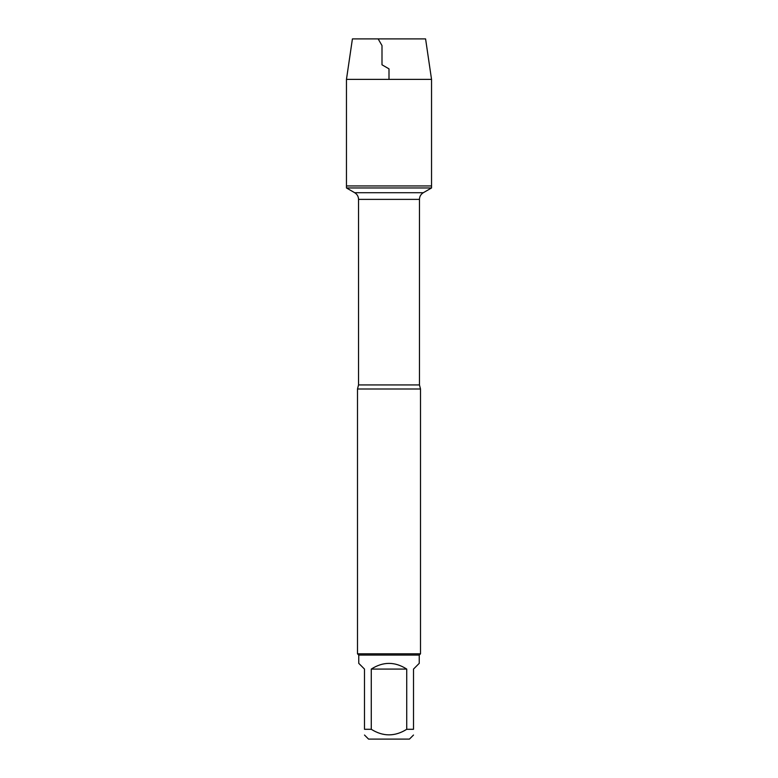 <?xml version="1.0" encoding="UTF-8"?>
<svg xmlns="http://www.w3.org/2000/svg" width="778" height="778" viewBox="0 0 778 778"><rect width="100%" height="100%" fill="white"/><g stroke="black" fill="none" stroke-linecap="round" stroke-linejoin="round"><path stroke-width="1.17" d="M346.463 187.965L431.537 187.965L431.537 185.942L346.463 185.942L346.463 187.965L354.69 192.711C357.16 194.247 358.444 196.474 358.541 199.382L358.541 384.935L357.491 389L357.491 653.812L420.509 653.812L420.509 389L357.491 389M413.507 735.035L409.442 739.1L368.558 739.1L364.493 735.035M406.729 669.08C394.913 661.495 383.087 661.495 371.271 669.08L406.729 669.08L406.729 729.297C394.913 736.708 383.087 736.708 371.271 729.297L364.493 729.297C364.493 736.708 364.493 736.708 364.493 729.297L364.493 669.08L358.755 663.342L358.755 655.076L419.245 655.076L419.245 663.342L413.507 669.08L413.507 729.297C413.507 736.708 413.507 736.708 413.507 729.297L406.729 729.297M371.271 669.08L371.271 729.297M358.755 655.076L357.491 653.812M346.463 185.942L431.537 185.942L431.537 79.375L346.463 79.375L346.463 185.942L346.463 79.375L352.415 38.9L378.147 38.9L381.998 45.571L381.998 64.807L389 68.853L389 79.375M346.463 79.375L352.415 38.9L425.585 38.9L431.537 79.375M358.541 384.935L419.459 384.935L420.509 389M419.459 384.935L419.459 199.382L358.541 199.382M354.69 192.711L423.31 192.711L354.69 192.711M419.459 199.382C419.556 196.474 420.84 194.247 423.31 192.711L431.537 187.965M419.245 655.076L420.509 653.812"/></g></svg>
